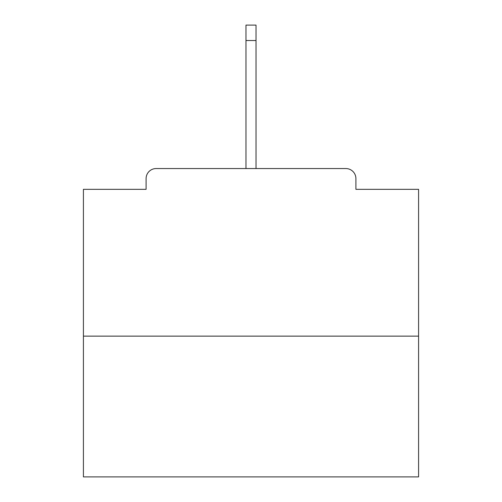 <?xml version="1.0" encoding="UTF-8"?>
<svg xmlns="http://www.w3.org/2000/svg" width="502" height="502" viewBox="0 0 502 502"><rect width="100%" height="100%" fill="white"/><g stroke="black" fill="none" stroke-linecap="round" stroke-linejoin="round"><path stroke-width="0.75" d="M355.905 189.329L355.905 178.605L355.905 189.329L418.58 189.329L418.58 476.9L83.42 476.9L83.42 189.329L146.095 189.329L146.095 178.605L146.095 189.329M418.58 336.133L83.42 336.133M355.905 178.605A10.053 10.053 0 0 0 345.853 168.553L156.147 168.553A10.053 10.053 0 0 0 146.095 178.605M345.853 168.553L303.283 168.553M198.717 168.553L156.147 168.553M256.026 40.518L245.974 40.518L245.974 25.1L256.026 25.1L256.026 168.553M245.974 40.518L245.974 168.553"/></g></svg>

